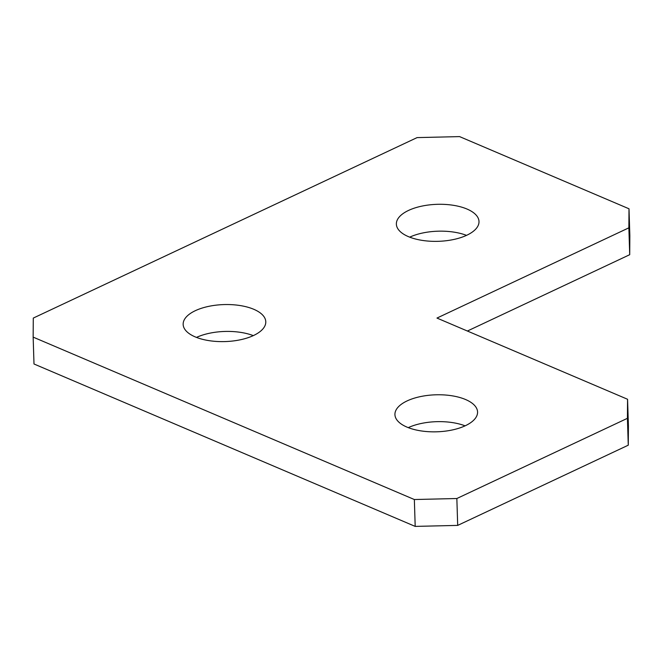 <?xml version="1.0" encoding="UTF-8"?>
<svg xmlns="http://www.w3.org/2000/svg" width="663" height="663" viewBox="0 0 663 663"><rect width="100%" height="100%" fill="white"/><g stroke="black" fill="none" stroke-linecap="round" stroke-linejoin="round"><path stroke-width="0.99" d="M195.353 310.674A41.338 18.506 -1.8 0 0 183.154 324.381A41.338 18.506 -1.8 0 0 208.862 340.616A41.338 18.506 -1.8 0 0 253.589 335.486A41.338 18.506 -1.8 0 0 265.788 321.787A41.338 18.506 -1.8 0 0 240.081 305.544A41.338 18.506 -1.8 0 0 195.353 310.674M407.132 400.9A41.338 18.506 -1.8 0 0 394.933 414.607A41.338 18.506 -1.8 0 0 420.64 430.842A41.338 18.506 -1.8 0 0 465.368 425.712A41.338 18.506 -1.8 0 0 477.567 412.005A41.338 18.506 -1.8 0 0 451.859 395.77A41.338 18.506 -1.8 0 0 407.132 400.9M408.565 210.42A41.338 18.506 -1.8 0 0 396.366 224.127A41.338 18.506 -1.8 0 0 422.074 240.362A41.338 18.506 -1.8 0 0 466.802 235.232A41.338 18.506 -1.8 0 0 479.001 221.525A41.338 18.506 -1.8 0 0 453.293 205.29A41.338 18.506 -1.8 0 0 408.565 210.42M456.848 498.518L627.422 418.32L627.571 399.267L436.967 318.066L628.864 227.832L629.005 208.787L459.583 136.603L417.085 137.606L33.291 318.074L33.15 337.119L414.35 499.529L456.848 498.518L457.694 525.394L628.267 445.188L627.422 418.32M627.571 399.267L628.416 426.135L628.267 445.188M467.39 331.028L629.709 254.7L628.864 227.832M629.005 208.787L629.85 235.655L629.709 254.7M33.15 337.119L33.995 363.987L415.195 526.397L414.35 499.529M253.299 335.627A41.338 18.506 -1.8 0 0 196.488 337.409M465.078 425.845A41.338 18.506 -1.8 0 0 408.267 427.635M466.512 235.365A41.338 18.506 -1.8 0 0 409.701 237.155M457.694 525.394L415.195 526.397"/></g></svg>
